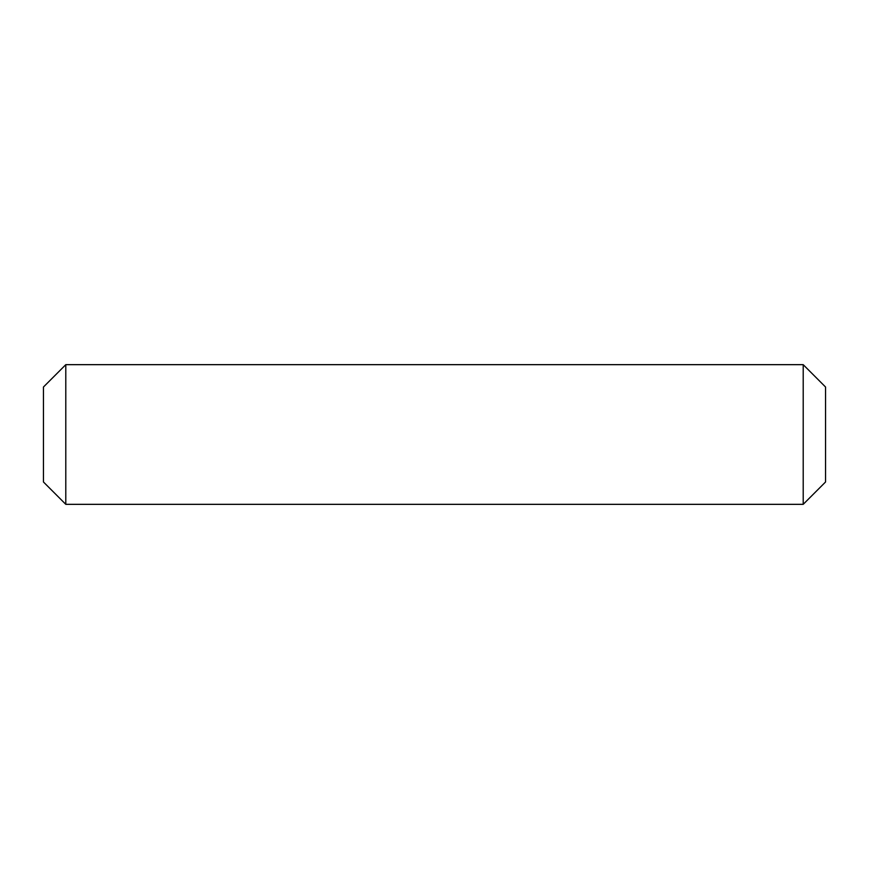 <?xml version="1.0" encoding="UTF-8"?>
<svg xmlns="http://www.w3.org/2000/svg" width="869" height="869" viewBox="0 0 869 869"><rect width="100%" height="100%" fill="white"/><g stroke="black" fill="none" stroke-linecap="round" stroke-linejoin="round"><path stroke-width="1.3" d="M803.206 364.665L825.55 387.02L825.55 481.98L803.206 504.335L803.206 364.665L65.794 364.665L65.794 504.335L43.45 481.98L43.45 387.02L65.794 364.665M803.206 504.335L65.794 504.335"/></g></svg>
